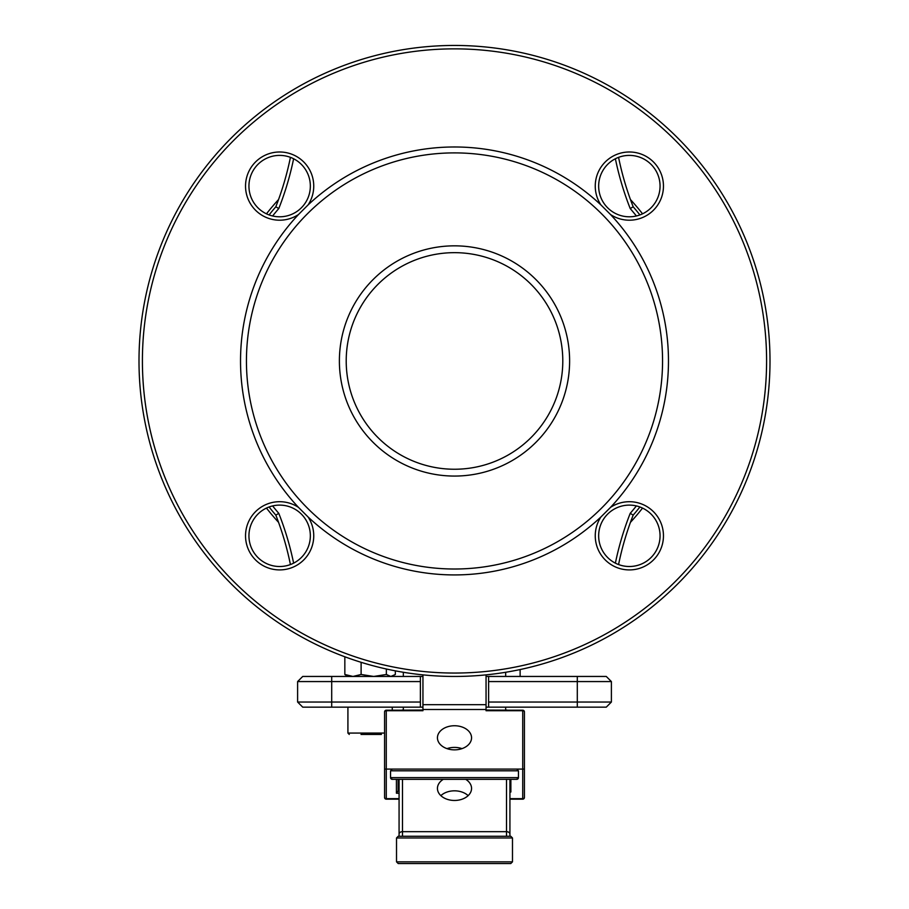 <?xml version="1.0" encoding="UTF-8"?>
<svg xmlns="http://www.w3.org/2000/svg" width="909" height="909" viewBox="0 0 909 909"><rect width="100%" height="100%" fill="white"/><g stroke="black" fill="none" stroke-linecap="round" stroke-linejoin="round"><path stroke-width="1.36" d="M577.295 707.145L577.295 702.032L611.393 702.032L606.28 707.145L486.054 707.145M422.946 676.455L302.72 676.455L297.607 681.568L297.607 702.032L331.705 702.032L331.705 707.145L302.72 707.145L297.607 702.032L302.72 707.145M630.46 199.571A238.76 238.76 0 0 1 642.538 213.82A30.701 30.701 0 0 0 660.059 186.095A30.701 30.701 0 0 0 618.574 157.359A297.016 297.016 0 0 0 633.175 206.775L630.221 208.57A300.413 300.413 0 0 1 615.382 158.768M266.462 213.82A238.76 238.76 0 0 1 278.54 199.571M278.54 522.334A238.76 238.76 0 0 1 266.462 508.086M618.574 564.546A297.016 297.016 0 0 1 633.175 515.13A297.016 297.016 0 0 0 618.574 564.546A30.701 30.701 0 0 0 660.059 535.81A30.701 30.701 0 0 0 642.538 508.086A238.76 238.76 0 0 1 630.46 522.334M611.393 702.032L611.393 681.568L606.28 676.455L488.61 676.455L488.61 707.145M577.295 676.455L577.295 681.568L611.393 681.568M488.61 681.568L577.295 681.568L577.295 702.032L488.61 702.032M422.946 707.145L331.705 707.145M420.39 707.145L420.39 702.032L331.705 702.032L331.705 676.455M420.39 702.032L420.39 681.568L297.607 681.568M488.61 676.455L486.054 676.455M420.39 676.455L420.39 681.568M505.665 672.274L505.665 676.455M403.335 676.455L403.335 672.274M520.13 676.455L520.13 669.547M384.575 797.466A1.704 1.204 0 0 0 386.28 798.67L386.28 799.17A1.704 1.704 0 0 1 384.575 797.466L384.575 769.094L384.575 797.466M524.425 797.466A1.704 1.704 0 0 1 522.72 799.17L522.72 798.67A1.704 1.204 0 0 0 524.425 797.466L524.425 711.917A1.704 1.204 180 0 0 522.72 710.713L522.72 710.213A1.704 1.704 0 0 1 524.425 711.917M509.926 798.67L522.72 798.67L522.72 769.094L516.744 769.094L518.448 770.798L518.448 777.615L390.552 777.615L390.552 770.798L392.256 769.094L390.552 770.798L518.448 770.798L516.744 769.094L384.575 769.094L384.575 711.917A1.704 1.204 180 0 1 386.28 710.713L422.946 710.713L422.946 674.876M396.426 779.331L396.426 793.216L398.131 790.807L398.131 779.331L398.131 790.807L399.074 790.807M486.054 674.876L486.054 710.713L522.72 710.713L522.72 769.094L524.425 769.094M510.869 779.331L510.869 792.012L509.926 792.012M516.744 779.331L518.448 777.615A1.704 1.704 0 0 1 516.744 779.331L392.256 779.331A1.704 1.704 0 0 1 390.552 777.615L392.256 779.331M454.5 749.857A17.055 12.056 180 0 1 437.445 737.801A17.055 12.056 180 0 1 454.5 725.746A17.055 12.056 180 0 1 471.555 737.801A17.055 12.056 180 0 1 454.5 749.857M507.302 710.156L486.054 710.065M422.946 710.065L401.687 710.156M506.518 710.213L506.518 710.065A3.409 3.409 0 0 1 507.506 710.213M440.854 795.648A17.055 12.056 180 0 1 468.146 795.648M447.012 748.63A17.055 12.056 180 0 1 461.988 748.63M401.494 710.213A3.409 3.409 0 0 1 402.482 710.065L402.482 710.213M443.285 779.331A17.055 12.056 0 0 0 437.445 788.41A17.055 12.056 0 0 0 454.5 800.465A17.055 12.056 0 0 0 471.555 788.41A17.055 12.056 0 0 0 465.715 779.331M509.926 836.269L509.926 779.331M399.074 836.269L399.074 779.331M396.517 861.846L398.222 863.55L510.778 863.55L512.483 861.846L512.483 837.973L510.778 836.269L398.222 836.269L396.517 837.973L396.517 861.846L512.483 861.846M395.335 670.853L395.335 674.478L390.847 676.455L386.359 674.478L373.735 676.455L361.112 674.478L361.112 662.309M347.92 676.455L344.841 674.478L344.841 656.775M344.841 674.478L352.976 676.455L361.112 674.478M386.359 669.001L386.359 674.478M633.175 515.13A235.999 235.999 0 0 0 639.902 506.983A235.999 235.999 0 0 1 633.175 515.13L630.221 513.335A232.568 232.568 0 0 0 636.38 505.927M633.175 206.775A235.999 235.999 0 0 1 639.902 214.922A235.999 235.999 0 0 0 633.175 206.775A297.016 297.016 0 0 1 618.574 157.359M275.825 206.775A235.999 235.999 0 0 0 269.098 214.922A235.999 235.999 0 0 1 275.825 206.775A297.016 297.016 0 0 0 290.425 157.359A297.016 297.016 0 0 1 275.825 206.775L278.779 208.57A232.568 232.568 0 0 0 272.62 215.978M275.825 515.13A297.016 297.016 0 0 1 290.425 564.546A297.016 297.016 0 0 0 275.825 515.13A235.999 235.999 0 0 1 269.098 506.983A235.999 235.999 0 0 0 275.825 515.13L278.779 513.335A300.413 300.413 0 0 1 293.618 563.137M454.5 152.894A208.059 208.059 0 0 1 634.687 464.976A208.059 208.059 0 0 1 274.313 464.976A208.059 208.059 0 0 1 454.5 152.894M610.53 507.37A34.11 34.11 0 0 1 660.9 522.845A34.11 34.11 0 0 1 635.959 569.273A34.11 34.11 0 0 1 600.917 516.982A213.967 213.967 0 0 1 308.083 516.982A34.11 34.11 0 0 1 289.471 568.466A34.11 34.11 0 0 1 263.496 505.756A34.11 34.11 0 0 1 298.47 507.37A213.967 213.967 0 0 1 298.47 214.535A34.11 34.11 0 0 1 245.532 186.095A34.11 34.11 0 0 1 289.471 153.439A34.11 34.11 0 0 1 308.083 204.923A213.967 213.967 0 0 1 600.917 204.923A34.11 34.11 0 0 1 635.959 152.632A34.11 34.11 0 0 1 660.9 199.06A34.11 34.11 0 0 1 610.53 214.535A213.967 213.967 0 0 1 610.53 507.37L600.917 516.982M298.47 507.37L308.083 516.982M610.53 214.535L600.917 204.923M308.083 204.923L298.47 214.535M598.656 535.81A30.701 30.701 0 0 1 644.708 509.222A30.701 30.701 0 0 1 644.708 562.398A30.701 30.701 0 0 1 598.656 535.81M598.656 186.095A30.701 30.701 0 0 1 644.708 159.507A30.701 30.701 0 0 1 644.708 212.683A30.701 30.701 0 0 1 598.656 186.095M248.941 186.095A30.701 30.701 0 0 1 294.993 159.507A30.701 30.701 0 0 1 294.993 212.683A30.701 30.701 0 0 1 248.941 186.095M248.941 535.81A30.701 30.701 0 0 1 294.993 509.222A30.701 30.701 0 0 1 294.993 562.398A30.701 30.701 0 0 1 248.941 535.81M770.003 360.953A315.503 315.503 0 0 1 296.754 634.187A315.503 315.503 0 0 1 296.754 87.719A315.503 315.503 0 0 1 770.003 360.953A315.503 315.503 0 0 1 296.754 634.187A315.503 315.503 0 0 1 296.754 87.719A315.503 315.503 0 0 1 770.003 360.953M562.796 360.953A108.296 108.296 0 0 1 400.358 454.739A108.296 108.296 0 0 1 400.358 267.166A108.296 108.296 0 0 1 562.796 360.953A108.296 108.296 0 0 1 400.358 454.739A108.296 108.296 0 0 1 400.358 267.166A108.296 108.296 0 0 1 562.796 360.953M361.009 734.438L381.428 734.438M142.418 359.475A312.094 312.094 0 0 0 344.841 653.139M520.13 666.07A312.094 312.094 0 0 0 766.582 362.43M399.074 798.67L386.28 798.67L386.28 710.213A1.704 1.704 0 0 0 384.575 711.917M396.426 793.216L399.074 793.216M422.946 709.509L486.054 709.509M486.054 704.68L422.946 704.68M506.518 779.331L506.518 836.269M402.482 836.269L402.482 779.331M399.074 834.098A3.409 2.409 0 0 1 402.482 831.678L506.518 831.678A3.409 2.409 0 0 1 509.926 834.098M396.517 837.973L512.483 837.973M615.382 563.137A300.413 300.413 0 0 1 630.221 513.335M636.38 215.978A232.568 232.568 0 0 0 630.221 208.57M293.618 158.768A300.413 300.413 0 0 1 278.779 208.57M272.62 505.927A232.568 232.568 0 0 0 278.779 513.335M569.613 360.953A115.113 115.113 0 0 1 454.5 476.066A115.113 115.113 0 0 1 339.387 360.953A115.113 115.113 0 0 1 454.5 245.839A115.113 115.113 0 0 1 569.613 360.953M142.406 360.953A312.094 312.094 0 0 0 454.5 673.046A312.094 312.094 0 0 0 766.594 360.953A312.094 312.094 0 0 0 454.5 48.859A312.094 312.094 0 0 0 142.406 360.953M347.92 707.145L347.92 733.074L384.575 733.074M505.665 710.065L505.665 707.145M403.335 710.065L403.335 707.145M399.074 799.17L386.28 799.17M522.72 799.17L509.926 799.17M486.054 710.213L522.72 710.213M386.28 710.213L422.946 710.213M392.256 676.455L393.756 675.58M392.256 707.145L392.256 710.213M347.92 733.074L349.283 734.438"/></g></svg>
